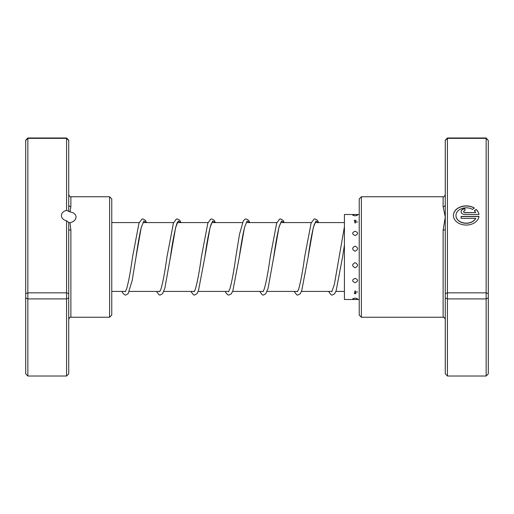 <?xml version="1.0" encoding="UTF-8"?>
<svg xmlns="http://www.w3.org/2000/svg" width="514" height="514" viewBox="0 0 514 514"><rect width="100%" height="100%" fill="white"/><g stroke="black" fill="none" stroke-linecap="round" stroke-linejoin="round"><path stroke-width="0.77" d="M475.733 218.347L475.733 218.489A10.254 7.671 180 0 1 464.27 223.14A10.254 7.671 180 0 1 455.969 215.61L455.969 215.469A10.254 7.671 0 0 0 464.27 222.999A10.254 7.671 0 0 0 475.733 218.347L461.097 218.347L461.097 216.426L478.984 216.426A12.818 9.593 180 0 1 465.588 225.042A12.818 9.593 180 0 1 453.406 215.469A12.818 9.593 180 0 1 460.737 206.801A12.818 9.593 180 0 1 474.338 208.041L472.514 209.404A10.254 7.671 0 0 0 461.72 208.575A10.254 7.671 0 0 0 455.969 215.469M464.945 214.505A3.849 2.878 180 0 1 461.097 211.633A3.849 2.878 180 0 1 464.945 208.755L464.945 210.669A1.285 0.957 0 0 0 463.667 211.633A1.285 0.957 0 0 0 464.945 212.59L475.733 212.59A10.254 7.671 0 0 0 474.332 210.766L476.157 209.397A12.818 9.593 180 0 1 478.984 214.505L464.945 214.505M475.733 212.59L464.945 212.732A1.285 0.957 180 0 1 463.667 211.774L463.667 211.633M445.272 229.173L445.272 140.187L447.424 137.99L447.424 376.01L445.272 373.813L445.272 229.173A2.152 0.957 0 0 1 443.119 230.131L445.272 217.024L443.119 206.667L443.119 196.759C443.646 197.312 444.359 196.592 445.272 194.613M361.368 317.241L359.222 315.088L359.222 198.912L361.368 196.759L361.368 317.241L443.119 317.241L443.119 230.131M445.272 293.597L447.424 292.839L486.148 292.839L486.148 137.99L447.424 137.99M445.272 140.444L447.424 138.35L486.148 138.35L488.3 140.444L488.3 373.813L486.148 376.01L486.148 292.839L488.3 293.597M447.424 376.01L486.148 376.01M445.272 297.895L447.424 298.91L486.148 298.91L488.3 297.895M486.148 137.99L488.3 140.444M445.272 204.874A2.152 1.799 0 0 1 443.119 206.667M464.945 210.669L464.945 208.896A3.849 2.878 0 0 0 461.103 211.704M478.964 214.505A12.818 9.593 0 0 0 476.157 209.539L476.157 209.397M476.157 209.539L474.416 210.843M474.236 208.119A12.818 9.593 0 0 0 460.717 206.949A12.818 9.593 0 0 0 453.406 215.539M478.964 216.567L461.097 216.567L461.097 218.347M355.116 298.069L352.72 298.801A4.517 4.517 0 0 0 357.506 298.801L355.116 298.069M355.116 290.77L354.307 293.616L355.919 293.616L355.116 290.77M355.116 278.337C351.872 279.834 351.872 281.286 355.116 282.687C358.354 281.286 358.354 279.834 355.116 278.337M355.116 262.648C351.872 264.382 351.872 266.091 355.116 267.781C358.354 266.085 358.354 264.376 355.116 262.648M355.116 246.103C351.872 247.799 351.872 249.508 355.116 251.23C358.354 249.502 358.354 247.793 355.116 246.103M355.116 231.216C351.872 232.617 351.872 234.069 355.116 235.56C358.354 234.063 358.354 232.611 355.116 231.216M355.958 220.333A4.517 4.517 0 0 0 355.116 220.255L354.268 220.333L355.116 223.153L355.958 220.333L355.116 220.255A4.517 4.517 0 0 0 354.268 220.333M352.72 215.18L355.116 215.899L357.506 215.18A4.517 4.517 0 0 0 352.72 215.18M354.692 214.511L344.425 214.511L344.425 299.489L359.222 299.489M66.576 210.361L66.576 137.99L68.728 140.187L68.728 204.874A2.152 1.799 180 0 0 70.881 206.667L70.039 211.922L66.576 210.361A7.312 5.474 0 0 0 61.41 215.591A7.312 5.474 0 0 0 66.576 220.821L68.728 222.491L68.728 293.597L66.576 292.839L66.576 220.821M70.039 211.922C73.772 212.52 75.77 214.216 76.04 217.024C75.764 219.966 73.765 221.855 70.039 222.691L70.881 230.131L70.881 317.241C70.354 316.688 69.641 317.408 68.728 319.387M109.604 196.759L111.756 198.912L111.756 315.088L109.604 317.241L109.604 196.759L70.881 196.759L70.881 206.667M68.728 293.597L68.728 373.813L66.576 376.01L27.852 376.01L25.7 373.813L25.7 140.187L27.852 137.99L27.852 376.01M66.576 137.99L27.852 137.99M68.728 140.444L66.576 138.35L27.852 138.35L25.7 140.444M66.576 376.01L66.576 292.839L27.852 292.839L25.7 293.597M68.728 297.895L66.576 298.91L27.852 298.91L25.7 297.895M68.728 204.874L68.728 211.55M68.728 222.491L70.039 222.691M68.728 229.173A2.152 0.957 180 0 0 70.881 230.131M111.756 222.067L112.013 222.581M143.31 222.247L141.209 227.663C139.487 234.943 137.758 244.76 136.011 257.116L141.221 227.471L143.83 221.033L146.432 222.581M170.128 259.165L175.647 227.464L178.249 221.033L180.851 222.581M212.153 222.247L210.881 224.875C208.902 231.66 206.891 242.415 204.855 257.128L210.065 227.477L212.667 221.033L215.276 222.581M246.572 222.247L244.619 227.13C242.852 234.371 241.072 244.375 239.273 257.135L244.484 227.477L247.093 221.033L249.695 222.581M273.448 258.799L278.909 227.464L281.518 221.033L284.12 222.581M315.416 222.247L314.15 224.869C312.171 231.653 310.16 242.402 308.124 257.109L313.328 227.471L315.937 221.033L318.539 222.581M344.425 244.889L342.542 257.135L344.425 244.87M344.425 291.419L335.886 291.419M332.057 291.419L301.467 291.419M297.632 291.419L267.042 291.419M263.213 291.419L232.624 291.419M228.788 291.419L198.198 291.419M194.369 291.419L163.78 291.419M159.944 291.419L129.22 291.419M125.525 291.419L111.756 291.419M344.425 222.581L315.159 222.581M311.323 222.581L280.734 222.581M276.905 222.581L246.315 222.581M242.479 222.581L211.89 222.581M208.061 222.581L177.471 222.581M173.636 222.581L143.046 222.581M139.217 222.581L111.756 222.581M361.368 196.759L443.119 196.759M443.119 317.241C443.807 317.909 443.691 315.872 445.272 319.387M146.567 222.581L145.333 220.288L142.898 218.919L141.851 219.137L138.986 223.172L132.567 256.827C130.562 271.308 128.577 281.993 126.617 288.874L125.268 291.753M180.992 222.581L179.701 220.223L177.317 218.919L176.276 219.137L173.404 223.172L166.992 256.807C164.949 271.572 162.932 282.359 160.946 289.151L159.687 291.753M177.728 222.247C176.919 220.814 172.781 238.682 170.436 257.096L164.84 288.251L162.546 293.712L160.105 295.081L159.109 294.882L156.429 291.419M215.411 222.581L214.126 220.223L211.736 218.919L210.695 219.137L207.829 223.179L201.411 256.839C199.368 271.591 197.35 282.366 195.371 289.151L194.106 291.753M249.836 222.581L248.603 220.288L246.161 218.919L245.114 219.137L243.289 220.924L239.479 234.378L235.836 256.839C233.825 271.315 231.84 281.993 229.886 288.874L228.531 291.753M284.255 222.581L283.021 220.288L280.586 218.919L279.59 219.118L276.673 223.172L270.261 256.807C268.212 271.578 266.201 282.359 264.215 289.157L262.956 291.753M280.997 222.247L279.301 226.205C277.451 233.324 275.588 243.623 273.705 257.096L268.102 288.245L265.809 293.712L263.374 295.081L262.326 294.863L259.692 291.419M318.674 222.581L317.389 220.223L314.953 218.919L313.964 219.137L311.092 223.179L304.68 256.82C302.637 271.585 300.619 282.359 298.634 289.151L297.375 291.753M344.425 226.725L334.376 284.377L331.793 291.753M122.004 291.419L122.814 293.076L124.639 294.863L125.686 295.081L128.121 293.712L132.201 280.451L136.011 257.116M190.848 291.419L193.489 294.863L194.478 295.081L196.913 293.777L198.443 290.796L204.855 257.128M225.273 291.419L226.076 293.076L227.908 294.863L228.948 295.081L231.339 293.777L232.861 290.796L239.273 257.135M294.117 291.419L296.751 294.863L297.792 295.081L300.176 293.777L301.712 290.789L308.124 257.109M328.536 291.419L331.17 294.863L332.211 295.081L334.601 293.777L336.13 290.796L342.542 257.135M111.756 221.695L112.148 222.581M354.692 299.489A4.517 4.517 0 0 0 355.534 299.489M354.307 293.616A4.517 4.517 0 0 0 355.919 293.616M357.513 222.042L355.116 222.042M359.222 214.511L355.116 214.511M357.545 291.958L355.116 291.958M109.604 317.241L70.881 317.241M70.881 196.759C70.354 197.312 69.641 196.592 68.728 194.613"/></g></svg>
